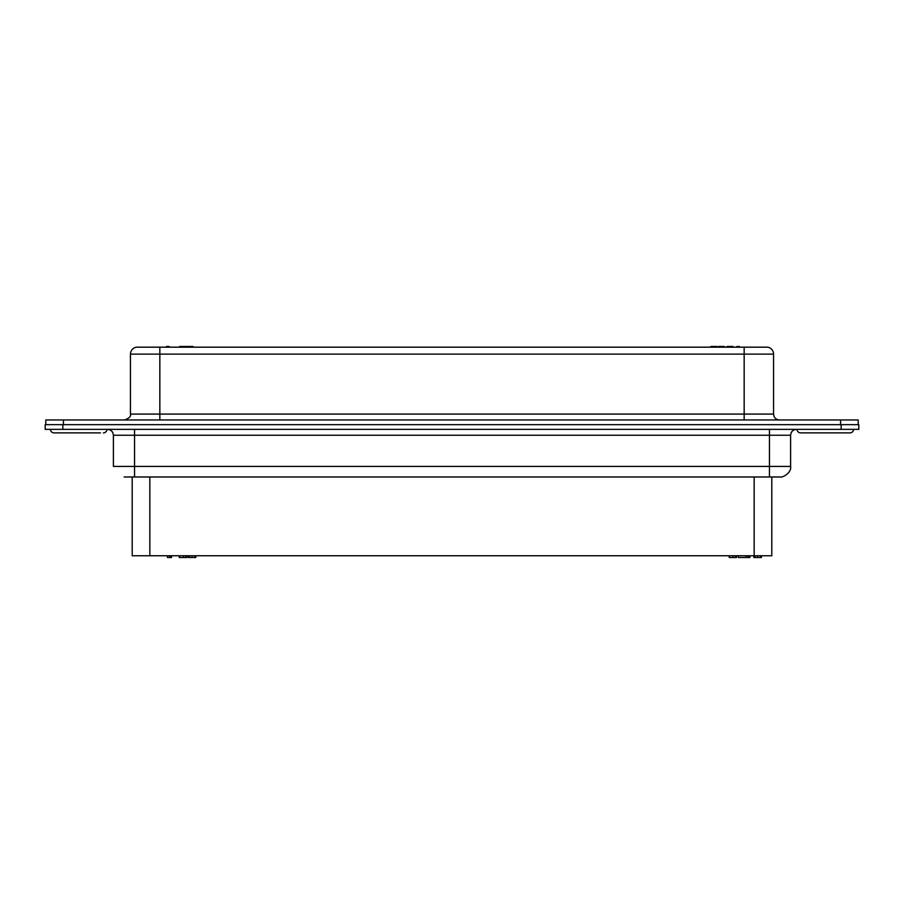 <?xml version="1.0" encoding="UTF-8"?>
<svg xmlns="http://www.w3.org/2000/svg" width="904" height="904" viewBox="0 0 904 904"><rect width="100%" height="100%" fill="white"/><g stroke="black" fill="none" stroke-linecap="round" stroke-linejoin="round"><path stroke-width="1.36" d="M100.457 432.892L54.014 432.892A3.526 3.526 0 0 1 50.488 429.366M159.838 419.964L159.838 414.088L773.564 414.088L773.564 354.119A7.051 7.051 0 0 0 767.677 347.17L136.323 347.17C132.685 348.074 130.73 350.39 130.436 354.119L130.436 414.088C131.17 416.326 129.204 418.281 124.56 419.964M803.543 432.892L847.048 432.892L803.543 432.892M106.921 429.366A3.526 3.526 0 0 1 103.395 432.892M853.512 429.366A3.526 3.526 0 0 1 849.986 432.892L800.605 432.892L849.986 432.892M797.079 429.366A3.526 3.526 0 0 0 800.605 432.892M858.212 424.665L858.212 419.964L45.788 419.964L45.788 424.665M63.427 419.964L63.427 424.665L840.573 424.665L840.573 419.964M779.304 429.366L769.44 429.366L769.44 435.242L790.604 435.242L790.604 466.407C791.734 472.803 782.491 477.888 780.028 476.984M62.839 429.366L45.2 429.366L45.2 424.665L858.8 424.665L858.8 429.366L62.839 429.366L62.839 424.665M769.44 476.984L769.44 466.407L134.56 466.407L134.56 476.984L124.13 476.984L779.869 476.984L771.801 476.984L771.801 555.757L754.162 555.757L754.162 476.984M790.604 435.242C790.955 431.671 792.921 429.716 796.492 429.366L795.633 429.366M794.842 429.366L791.056 429.366M788.785 429.366L782.378 429.366M130.718 429.366L123.34 429.366M120.978 429.366L114.797 429.366M112.582 429.366L108.921 429.366M753.846 555.757L753.846 557.519L761.417 557.519L761.417 555.757M738.331 555.757L738.331 557.519L749.868 557.519L749.868 555.757M167.477 555.757L167.477 557.519L171.534 557.519L171.534 555.757M736.421 557.519L736.828 555.757M729.212 555.757L729.212 557.519L736.489 557.519L736.489 555.757M188.337 555.757L188.337 557.519L195.795 557.519L195.795 555.757M179.229 555.757L179.229 557.519L186.902 557.519L186.902 555.757M179.5 555.757L179.5 557.519M729.449 557.519L729.449 555.757M170.573 555.757L170.573 557.519M169.579 555.757L169.579 557.519M748.941 555.757L748.941 557.519M747.97 555.757L747.97 557.519M745.936 555.757L745.936 557.519M132.199 476.984L132.199 555.757L754.162 555.757M736.941 347.17L736.941 346.481L736.195 347.17M739.348 347.17L739.348 346.481L736.941 346.481M737.709 347.17L737.709 346.481M166.596 347.17L166.596 346.481L165.827 347.17M169.082 347.17L169.082 346.481L166.596 346.481M167.398 346.481L167.398 347.17M718.522 346.481L718.205 347.17M724.296 347.17L724.296 346.481L718.477 346.481L718.477 347.17M724.104 346.481L724.104 347.17M185.67 347.17L185.67 346.481L179.704 346.481L179.704 347.17M733.02 347.17L733.02 346.481L726.952 346.481L726.952 347.17M716.996 347.17L716.996 346.481L710.917 346.481L710.917 347.17M192.959 347.17L192.959 346.481L186.823 346.481L186.823 347.17M192.733 346.481L192.733 347.17M773.564 354.119L744.161 354.119L744.161 419.964M744.161 347.17L744.161 354.119L159.838 354.119L159.838 414.088L130.436 414.088M159.838 347.17L159.838 354.119L130.436 354.119M841.161 424.665L841.161 429.366M790.604 466.407L769.44 466.407L769.44 435.242L134.56 435.242L134.56 429.366M113.395 435.242L134.56 435.242L134.56 466.407L113.395 466.407L113.395 435.242C113.045 431.671 111.079 429.716 107.508 429.366M183.478 555.757L183.478 557.519M185.749 555.757L185.749 557.519M192.066 555.757L192.066 557.519M194.835 555.757L194.835 557.519M189.332 555.757L189.332 557.519M735.494 555.757L735.494 557.519M732.941 555.757L732.941 557.519M757.575 555.757L757.575 557.519M760.377 555.757L760.377 557.519M754.908 555.757L754.908 557.519M149.838 476.984L149.838 555.757M719.268 346.481L719.268 347.17M721.313 346.481L721.313 347.17M180.472 346.481L180.472 347.17M182.687 346.481L182.687 347.17M184.879 346.481L184.879 347.17M732.172 346.481L732.172 347.17M730.036 347.17L730.036 346.481M727.788 346.481L727.788 347.17M187.749 346.481L187.749 347.17M189.557 346.481L189.557 347.17M773.564 414.088C773.903 417.648 775.869 419.614 779.44 419.964"/></g></svg>
